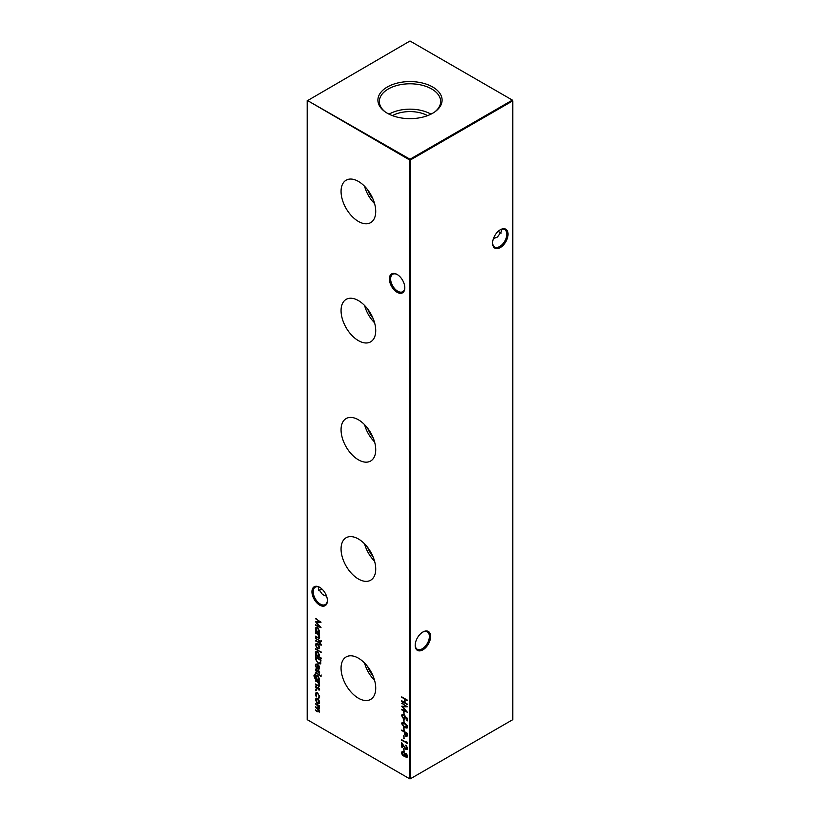 <?xml version="1.0" encoding="UTF-8"?>
<svg xmlns="http://www.w3.org/2000/svg" width="820" height="820" viewBox="0 0 820 820"><rect width="100%" height="100%" fill="white"/><g stroke="black" fill="none" stroke-linecap="round" stroke-linejoin="round"><path stroke-width="1.23" d="M397.095 292.279A10.916 6.304 60 0 1 389.377 278.902A10.916 6.304 60 0 1 397.095 274.444L397.095 274.444A10.916 6.304 60 0 1 404.813 287.82A10.916 6.304 60 0 1 397.095 292.279M397.413 274.638A10.045 5.801 -120 0 0 392.698 274.31A10.045 5.801 -120 0 0 391.16 282.357A10.045 5.801 -120 0 0 397.72 291.202A10.045 5.801 -120 0 0 402.743 291.705A10.045 5.801 -120 0 0 404.813 287.451M319.687 605.139A10.916 6.304 60 0 1 311.959 591.774A10.916 6.304 60 0 1 319.687 587.315L319.687 587.315A10.916 6.304 60 0 1 327.405 600.691A10.916 6.304 60 0 1 319.687 605.139M320.005 587.499A10.045 5.801 -120 0 0 315.28 587.171A10.045 5.801 -120 0 0 313.742 595.217A10.045 5.801 -120 0 0 320.302 604.073A10.045 5.801 -120 0 0 325.325 604.566A10.045 5.801 -120 0 0 327.395 600.322M498.304 231.219A10.916 6.304 -120 0 0 499.995 232.501M501.266 233.034A10.045 5.801 60 0 1 499.698 232.326L499.698 232.326A10.045 5.801 60 0 1 498.222 231.301M492.605 242.761A10.045 5.801 120 0 0 494.675 247.004A10.045 5.801 120 0 0 499.698 246.512A10.045 5.801 120 0 0 506.801 234.212A10.045 5.801 120 0 0 504.72 229.61A10.045 5.801 120 0 0 499.995 229.948M500.313 229.754L500.313 229.754A10.916 6.304 -60 0 1 508.041 234.212A10.916 6.304 -60 0 1 500.313 247.589A10.916 6.304 -60 0 1 492.594 243.13A10.916 6.304 -60 0 1 500.313 229.754L500.313 229.754M415.186 645.012A10.045 5.801 120 0 0 417.257 649.266A10.045 5.801 120 0 0 422.279 648.764A10.045 5.801 120 0 0 429.383 636.463A10.045 5.801 120 0 0 427.302 631.871A10.045 5.801 120 0 0 422.587 632.199M422.905 632.005L422.905 632.005A10.916 6.304 -60 0 1 430.623 636.463A10.916 6.304 -60 0 1 422.905 649.84A10.916 6.304 -60 0 1 415.186 645.381A10.916 6.304 -60 0 1 422.905 632.005L422.905 632.005M321.778 588.852A10.045 5.801 -60 0 1 320.302 589.887L320.302 589.887A10.045 5.801 -60 0 1 318.734 590.595M320.005 590.051A10.916 6.304 120 0 0 321.696 588.78M326.585 596.212L322.547 594.582L318.385 588.78L318.734 586.966M493.414 238.651L497.453 237.021L501.614 231.219L501.266 229.405M358.391 181.404A24.518 14.155 -120 0 0 346.399 180.051A24.518 14.155 -120 0 0 342.309 199.598A24.518 14.155 -120 0 0 358.391 221.441A24.518 14.155 -120 0 0 370.906 222.497A24.518 14.155 -120 0 0 374.34 202.776A24.518 14.155 -120 0 0 358.391 181.404M364.592 186.314A23.585 13.622 -120 0 0 374.576 203.606M367.708 189.922A20.52 11.849 -120 0 0 373.008 199.106M358.391 300.591A24.518 14.155 -120 0 0 346.399 299.238A24.518 14.155 -120 0 0 342.309 318.785A24.518 14.155 -120 0 0 358.391 340.628A24.518 14.155 -120 0 0 370.906 341.684A24.518 14.155 -120 0 0 374.34 321.963A24.518 14.155 -120 0 0 358.391 300.591M364.592 305.501A23.585 13.622 -120 0 0 374.576 322.793M367.708 309.109A20.52 11.849 -120 0 0 373.008 318.293M358.391 419.779A24.518 14.155 -120 0 0 346.399 418.415A24.518 14.155 -120 0 0 342.309 437.972A24.518 14.155 -120 0 0 358.391 459.815A24.518 14.155 -120 0 0 370.906 460.871A24.518 14.155 -120 0 0 374.34 441.15A24.518 14.155 -120 0 0 358.391 419.779M364.592 424.688A23.585 13.622 -120 0 0 374.576 441.98M367.708 428.296A20.52 11.849 -120 0 0 373.008 437.48M358.391 538.966A24.518 14.155 -120 0 0 346.399 537.602A24.518 14.155 -120 0 0 342.309 557.159A24.518 14.155 -120 0 0 358.391 579.002A24.518 14.155 -120 0 0 370.906 580.058A24.518 14.155 -120 0 0 374.34 560.337A24.518 14.155 -120 0 0 358.391 538.966M364.592 543.875A23.585 13.622 -120 0 0 374.576 561.167M367.708 547.483A20.52 11.849 -120 0 0 373.008 556.657M358.391 658.152A24.518 14.155 -120 0 0 346.399 656.789A24.518 14.155 -120 0 0 342.309 676.346A24.518 14.155 -120 0 0 358.391 698.189A24.518 14.155 -120 0 0 370.906 699.245A24.518 14.155 -120 0 0 374.34 679.524A24.518 14.155 -120 0 0 358.391 658.152M364.592 663.062A23.585 13.622 -120 0 0 374.576 680.354M367.708 666.67A20.52 11.849 -120 0 0 373.008 675.844M432.704 87.012A32.103 18.542 0 0 0 388.741 86.223A32.103 18.542 0 0 0 384.672 111.51A32.103 18.542 0 0 0 387.296 113.221A32.103 18.542 0 0 0 435.328 111.51A32.103 18.542 0 0 0 432.704 87.012M434.733 111.94A30.647 17.692 0 0 0 440.637 101.864A30.647 17.692 0 0 0 431.668 88.97A30.647 17.692 0 0 0 397.977 85.208A30.647 17.692 0 0 0 379.363 101.864A30.647 17.692 0 0 0 385.267 111.94M430.961 114.154A29.735 17.169 0 0 0 389.039 114.154M427.568 115.63A25.543 14.75 0 0 0 392.431 115.63M319.605 696.662L318.652 698.261L319.523 696.088L317.504 693.382L316.377 693.279L316.325 696.918L315.382 694.171L316.038 692.633L317.463 692.777L319.605 696.662M319.011 698.148L318.816 697.42M318.396 697.625L319.103 696.323M319.605 689.333L319.031 690.204L318.56 688.113L316.561 688.861L315.382 686.801L315.936 685.766L316.54 688.277L318.539 687.519L319.605 689.333L319.236 690.091M318.683 689.61L319.523 688.769M318.56 688.113L317.483 688.841M316.315 686.371L315.885 687.057M316.93 688.339L317.904 687.375M315.167 674.737L314.378 676.049L316.233 678.991L315.454 676.654L316.069 675.27L317.504 675.424L319.605 679.073L318.826 680.487L319.534 681.481L315.044 678.714L313.875 675.813L315.249 674.593M314.439 674.276L315.167 674.153M320.825 675.27L320.825 676.346L320.394 675.557L321.235 675.034M321.255 676.059L320.825 676.346L320.815 675.321M315.885 665.614L316.51 668.228L315.382 665.389L315.905 664.077L317.483 664.231L318.847 665.563L319.605 667.849L318.806 669.284L317.391 668.976L317.391 664.764L316.305 664.641L315.885 665.614M319.041 669.181L317.391 668.976M321.184 658.009L321.184 658.593L315.454 655.282L315.454 654.698L316.161 655.108L315.382 652.73L316.007 651.346L317.504 651.5L319.605 655.19L318.744 656.605L321.184 658.009M318.929 645.278L319.605 647.462L318.939 648.866L317.483 648.671L315.382 645.022L315.966 643.649L317.483 643.792L318.929 645.278M315.454 637.98L319.534 640.922L315.454 637.98M403.604 711.688L404.178 714.507L403.604 711.688M403.604 719.632L404.178 722.451L403.604 719.632M403.604 727.586L404.178 730.394L403.604 727.586M403.604 735.858L404.178 738.676L403.604 735.858M407.232 747.174L406.187 748.537L407.314 747.789L405.613 745.206L407.478 748.393L407.017 749.49L405.818 749.388L402.312 744.437L402.312 747.45L401.738 747.112L401.738 742.725L405.767 748.773L406.904 748.035L405.767 748.773M405.203 755.415L403.368 755.999L402.21 754.841L401.595 752.77L402.077 751.489L403.327 751.591L404.854 753.744L406.043 753.488L407.478 756.204L406.023 757.198L404.854 755.609L404.414 756.101M405.398 753.334L404.854 753.744L406.043 753.488M407.007 757.28L405.961 756.583M319.534 633.06L319.534 633.634L315.454 631.277L315.454 630.703L316.161 631.113L315.382 628.735L316.007 627.341L317.504 627.495L319.605 631.195L318.785 632.62L319.534 633.06M320.825 640.84L320.825 641.916L320.394 641.127L321.235 640.594M321.255 641.619L320.825 641.916L320.815 640.891M401.738 696.877L407.335 700.106L407.335 700.68L405.039 699.357L405.039 702.668L407.335 704.575L401.738 701.346L401.738 700.762L404.465 702.34L404.465 699.029L401.738 696.877M307.192 100.829L307.192 719.642L409.59 778.764L409.59 159.951L307.192 100.358L410 159.234L512.387 100.112L410 41L307.192 100.829M319.605 711.288L317.668 711.77L315.454 710.489L315.454 709.905L317.668 711.186L319.103 710.899L315.454 707.26L315.454 706.686L317.535 707.885L319.103 707.67L315.454 703.457L319.534 705.815L319.534 706.389L318.826 705.979L319.605 708.06L318.621 708.992L319.605 711.288L319.236 712.17M319.605 708.06L318.621 708.992L319.41 708.777M319.021 711.36L319.523 710.643M319.021 708.121L319.513 707.342M315.454 632.599L319.534 634.967L319.534 635.541L318.806 635.121L319.605 637.376L319.185 638.37L315.454 636.74L315.454 636.166L318.303 637.745L319.103 636.986L318.027 634.762L315.454 632.599M318.303 637.745L319.513 636.638M315.454 618.7L321.04 622.195L316.458 622.298L321.04 627.689L315.454 625.322L315.454 624.737L319.472 626.439L315.454 621.662L319.482 621.642L315.864 618.423M403.604 748.773L404.178 751.581L403.604 748.773M406.761 741.649L407.335 743.555L401.738 739.753L406.761 742.643L406.761 741.649M407.253 735.981L405.838 736.401L404.414 734.289L404.321 732.137L401.738 730.066L407.335 733.295L406.874 736.534M401.595 723.619L402.077 722.553L404.537 723.148L407.478 727.012L406.986 728.098L404.537 727.535L401.595 723.619L402.302 722.461M407.335 718.228L407.335 720.872L406.761 718.351L405.285 717.151L404.906 719.12L403.573 718.955L401.595 715.563L402.077 714.466L403.173 714.507L402.169 715.932L403.594 718.381L404.824 717.541L404.537 715.952L407.335 718.228M403.173 715.081L402.169 715.932M403.594 718.381L405.234 717.305L404.947 715.716M401.738 703.252L407.335 706.748L402.743 706.85L407.335 712.242L401.738 709.864L401.738 709.29L405.767 710.991L401.738 706.204L405.777 706.194L402.159 702.966M321.255 644.602L321.153 645.248L320.63 644.95L319.534 643.239L319.534 644.233L319.031 643.946L319.031 642.952L315.454 640.297L319.031 642.367L319.031 641.711L319.534 641.998L321.255 644.602M315.454 648.579L321.184 652.464L315.454 648.579M320.845 663.236L318.18 663.646L315.454 658.768L315.454 656.769L321.04 659.997L320.271 663.954M319.605 672.451L319.031 673.322L318.191 671.17L316.561 671.98L315.382 669.919L315.936 668.884L316.54 671.385L318.539 670.637L319.605 672.451L319.236 673.199M318.683 672.728L319.523 671.887M319 671.016L317.483 671.959M316.315 669.489L315.885 670.176M316.93 671.457L317.904 670.493M315.454 672.41L319.534 675.352L315.454 672.41M315.454 680.446L319.534 682.804L319.534 683.378L318.806 682.957L319.605 685.223L319.185 686.207L315.454 684.577L315.454 684.003L318.303 685.582L319.103 684.823L318.027 682.599L315.454 680.446M318.303 685.582L319.513 684.474M315.843 689.692L315.843 690.768L315.382 689.958L316.264 689.456M316.315 690.501L315.843 690.768L315.792 689.722M318.929 700.065L319.605 702.258L318.939 703.662L317.483 703.468L315.382 699.819L315.966 698.445L317.483 698.589L318.929 700.065M410.41 778.764L512.808 719.642L512.808 100.829L410.41 159.951L410.41 778.764L409.59 778.764L410.41 778.764M410 159.234L409.59 159.951L410.41 159.951L410 159.234M512.387 100.112L512.808 100.829L512.387 100.112M407.335 700.208L405.039 699.357M407.335 704.093L401.738 701.346M404.465 699.029L404.465 702.34M404.875 698.784L401.738 697.451M319.534 705.918L318.826 705.979M319.421 712.006L315.454 710.489M319.257 711.309L319.523 710.663M318.775 708.91L315.454 707.26M319.257 708.07L319.523 707.434M318.959 705.907L315.454 704.031M319.534 635.069L318.806 635.121M319.369 638.206L315.454 636.74M318.713 637.499L319.523 636.75L318.713 637.499M318.908 635.049L318.027 634.762M318.437 634.516L315.454 633.183M319.534 633.163L315.454 631.277M315.905 629.391L315.382 628.735M315.792 628.489L316.223 627.249M318.201 628.038L316.582 627.884M318.816 631.851L319.492 630.293M317.483 631.871L318.621 632.005L319.103 630.908L317.504 628.079L316.356 627.976L315.885 629.043L317.483 631.871M320.835 622.042L316.458 622.298L315.956 621.652M320.589 627.085L315.454 625.322M315.864 618.464L319.482 621.642M405.275 755.374L403.368 755.999M403.788 755.763L402.21 754.841M402.63 754.605L401.595 752.77M402.015 752.534L402.312 751.397M407.202 757.126L406.443 756.962M403.881 752.022L402.558 752.083L403.307 752.155L402.169 753.108L403.358 755.415L404.311 755.302M403.358 755.415L404.537 754.513L403.717 751.919L402.589 752.873M403.778 755.179L404.895 753.723M406.494 753.857L405.111 754.83L406.043 756.634L406.904 755.845L406.033 754.062L405.111 754.83M406.043 756.634L407.253 755.066M404.178 751.11L403.604 751.253M404.014 751.017L404.014 749.008M406.33 745.78L405.613 745.79M407.191 749.357L405.818 749.388M406.228 749.142L405.644 748.701M402.312 746.969L401.738 747.112M402.159 746.876L402.159 743.412M407.335 743.074L401.738 740.327M404.178 738.195L403.604 738.338M404.014 738.102L404.014 736.093M407.663 735.745L405.838 736.401M406.248 736.165L405.644 735.683M404.967 734.576L404.414 734.289M404.824 734.054L404.321 732.137M404.731 731.891L401.738 730.64M406.638 735.704L405.828 735.817L406.761 733.541L404.895 732.465L405.828 735.817M406.248 735.581L407.171 733.305L404.895 732.465M404.178 729.923L403.604 730.066M404.014 729.831L404.014 727.822M407.171 727.955L404.537 727.535M404.947 727.299L403.235 726.007M402.282 724.583L402.015 723.373M406.72 727.299L407.15 725.679M406.146 724.306L404.947 723.496L402.589 723.722M407.314 726.458L404.537 723.732L402.169 723.968L402.774 723.117M402.169 723.968L404.537 726.961L406.904 726.694L406.956 727.217M404.178 721.969L403.604 722.123M404.014 721.877L404.014 719.878M407.335 720.401L406.761 720.544M407.171 720.308L406.761 718.351M407.171 718.115L405.285 717.151M405.09 718.976L403.573 718.955M403.983 718.709L403.255 718.156M402.374 716.905L401.595 715.563M402.015 715.327L402.302 714.374M403.594 714.845L402.589 715.686L403.594 714.845M404.004 718.146L405.234 717.305L404.004 718.146M404.178 714.025L403.604 714.169M404.014 713.933L404.014 711.924M407.12 706.594L402.743 706.85M406.884 711.637L401.738 709.864M402.784 706.83L402.251 706.204M402.159 703.017L405.777 706.194M319.534 640.441L315.454 638.565M321.245 644.827L320.63 644.95M319.534 643.239L320.107 643.567M319.452 643.7L319.031 642.952M319.452 642.716L315.454 640.881M319.349 648.63L317.483 648.671M317.893 648.435L317.207 647.913M315.915 645.719L315.382 645.022M315.792 644.786L316.192 643.546M318.201 644.335L316.571 644.161M318.826 648.056L319.492 646.549M317.483 648.097L318.631 648.21L319.103 647.175L317.483 644.366L316.335 644.253L315.885 645.309L317.483 648.097M321.184 651.992L315.454 649.153M321.184 658.111L315.454 655.282M315.905 653.396L315.382 652.73M315.792 652.495L316.223 651.254M318.201 652.033L316.582 651.89M318.816 655.856L319.492 654.298M317.483 655.877L318.621 656.01L319.103 654.913L317.504 652.074L316.356 651.982L315.885 653.048L317.483 655.877M316.458 661.186L315.864 657.015M320.476 663.81L318.18 663.646M318.59 663.4L317.555 662.621M320.005 663.144L320.886 660.008L316.028 657.681L316.171 660.346L318.18 663.062L320.312 662.591L320.466 660.243L316.028 657.681M320.722 662.355L320.22 663.062M315.966 666.281L315.382 665.389M315.792 665.153L316.141 663.985M317.801 668.741L317.391 664.764M317.801 664.518L316.53 664.559M318.303 668.454L319.492 666.926M318.837 668.505L317.893 668.689L319.103 667.593L317.893 665.112L317.893 668.689M319.093 672.482L319.523 671.918L319.093 672.482M317.606 671.887L316.561 671.98M315.895 670.299L315.382 669.919M315.792 669.673L316.346 668.649M318.324 670.247L317.35 670.986M319.534 674.88L315.454 672.995M319.534 681L315.454 678.468M314.419 676.643L313.875 675.813M314.285 675.577L315.577 673.917M315.966 677.217L315.454 676.654M315.864 676.418L316.294 675.168M318.191 675.947L316.633 675.782M318.837 679.718L319.492 678.212M317.514 679.729L318.652 679.872L319.103 678.827L317.483 675.987L316.407 675.864L315.956 676.971L317.514 679.729M319.534 682.906L318.806 682.957M319.369 686.043L315.454 684.577M318.713 685.346L319.523 684.587L318.713 685.346M318.908 682.896L318.027 682.599M318.437 682.363L315.454 681.02M319.093 689.374L319.523 688.81L319.093 689.374M317.606 688.769L316.561 688.861M315.895 687.191L315.382 686.801M315.792 686.566L316.346 685.53M318.324 687.139L317.35 687.867M318.109 693.269L317.504 693.382M317.924 693.146L316.602 693.187M315.925 694.991L315.382 694.171M315.792 693.935L316.243 692.541M319.349 703.416L317.483 703.468M317.893 703.232L317.207 702.699M315.915 700.505L315.382 699.819M315.792 699.573L316.192 698.343M318.201 699.132L316.571 698.958M318.826 702.853L319.492 701.346M317.483 702.883L318.631 702.996L319.103 701.961L317.483 699.163L316.335 699.04L315.885 700.106L317.483 702.883"/></g></svg>
